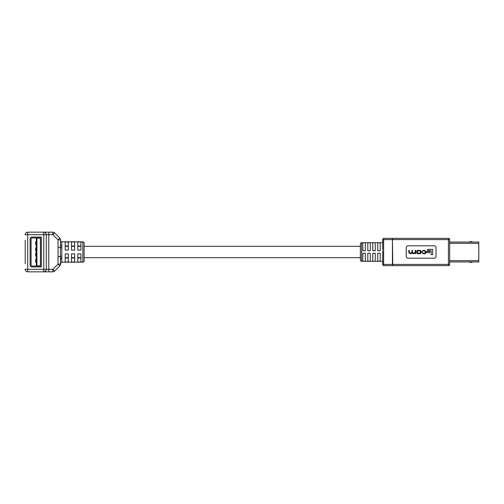 <?xml version="1.0" encoding="UTF-8"?>
<svg xmlns="http://www.w3.org/2000/svg" width="504" height="504" viewBox="0 0 504 504"><rect width="100%" height="100%" fill="white"/><g stroke="black" fill="none" stroke-linecap="round" stroke-linejoin="round"><path stroke-width="0.76" d="M65.211 250.11L68.361 250.11L68.361 242.014L65.211 242.014L65.211 250.11L65.211 245.996L68.361 245.996L68.361 246.33L68.361 245.996M68.361 257.67L68.361 258.004L68.361 257.67L65.211 257.67L65.211 258.004L68.361 258.004L65.211 258.017L65.211 253.89L65.211 261.998L68.361 261.998L68.361 253.89L65.211 253.89M82.851 262.168L82.851 241.832A1.26 1.26 0 0 1 84.111 243.092L84.111 260.908A1.26 1.26 0 0 1 82.851 262.168L61.809 262.168L60.549 263.428L60.549 259.024L60.549 264.121L60.367 256.706L58.029 256.706L58.029 239.879L59.806 238.096L54.608 232.898A2.52 2.52 0 0 0 52.825 232.161L43.76 232.161L43.76 234.681L27.72 234.681L27.72 269.319L43.76 269.319L43.76 234.681L46.28 234.681L46.28 269.319L43.76 269.319L43.76 271.839L27.72 271.839A2.52 2.52 0 0 1 26.063 271.221M45.417 271.221A2.52 2.52 0 0 1 43.76 271.839A2.52 2.52 0 0 0 46.28 269.319L52.825 269.319L52.825 271.839A2.52 2.52 0 0 0 54.608 271.102A2.52 2.52 0 0 1 52.825 271.839A2.52 2.52 0 0 0 54.608 271.102L52.825 269.319L58.029 264.121L59.806 265.904A2.52 2.52 0 0 0 60.549 264.121A2.52 2.52 0 0 1 59.806 265.904L54.608 271.102A2.52 2.52 0 0 1 52.825 271.839L43.76 271.839L48.8 271.839L48.8 234.681L52.825 234.681L52.825 232.161A2.52 2.52 0 0 1 54.608 232.898L52.825 234.681L58.029 239.879L60.549 239.879L60.549 244.976L60.549 240.572A1.26 1.26 0 0 0 61.809 241.832L61.809 262.168M71.511 257.67L71.511 258.004L74.661 258.004L71.511 258.017L71.511 257.67L74.661 257.67L74.661 258.004L74.661 257.67M71.511 245.996L71.511 246.33L71.511 245.996L74.661 245.996L74.661 246.33L74.661 245.996M77.811 257.67L77.811 258.004L80.961 258.004L77.811 258.017L77.811 257.67L80.961 257.67L80.961 258.004L80.961 257.67M77.811 245.996L77.811 246.33L77.811 245.996L80.961 245.996L80.961 246.33L80.961 245.996M82.851 241.832L61.809 241.832M71.511 242.014L71.511 250.11L74.661 250.11L74.661 242.014L71.511 242.014M77.811 242.014L77.811 250.11L80.961 250.11L80.961 242.014L77.811 242.014M77.811 253.89L77.811 261.998L80.961 261.998L80.961 253.89L77.811 253.89M71.511 253.89L71.511 261.998L74.661 261.998L74.661 253.89L71.511 253.89M25.2 263.781L25.2 240.219M25.2 261.299L25.2 242.701M46.28 234.681A2.52 2.52 0 0 0 43.76 232.161A2.52 2.52 0 0 1 46.28 234.681L48.8 234.681L48.8 232.161L27.72 232.161A2.52 2.52 0 0 0 25.2 234.681A2.52 2.52 0 0 1 27.72 232.161L27.72 234.681L25.2 234.681M61.538 256.19A1.26 0.51 169.8 0 0 60.367 256.706L60.367 247.294L58.029 247.294M61.538 247.811A1.26 0.51 -169.8 0 1 60.367 247.294L60.549 244.976A1.26 0.775 0 0 0 61.809 245.75M60.549 239.879A2.52 2.52 0 0 0 59.806 238.096A2.52 2.52 0 0 1 60.549 239.879M25.2 269.319A2.52 2.52 0 0 0 27.72 271.839A2.52 2.52 0 0 1 25.2 269.319L27.72 269.319L27.72 271.839M68.361 246.33L65.211 246.33L65.211 245.996M60.549 259.024A1.26 0.775 180 0 1 61.809 258.25M41.347 237.037L31.708 237.037A1.575 1.575 0 0 0 30.133 238.613L30.133 265.387A1.575 1.575 0 0 0 31.708 266.962L41.347 266.962L41.347 237.037M36.937 265.803L36.307 265.803L36.307 238.197L36.937 238.197L36.937 265.803L40.402 265.803M40.402 266.017L40.402 237.982L31.708 237.982A0.63 0.63 0 0 0 31.078 238.613L31.078 265.387A0.63 0.63 0 0 0 31.708 266.017L40.402 266.017M40.402 238.197L36.937 238.197M36.307 241.744L35.677 241.744L35.677 244.894L36.307 244.894M36.307 247.943L35.677 247.943L35.677 251.093L36.307 251.093M36.307 252.907L35.677 252.907L35.677 256.057L36.307 256.057M36.307 259.106L35.677 259.106L35.677 262.256L36.307 262.256M469.873 241.58L471.857 241.58M471.857 262.42L469.873 262.42L471.857 262.42L472.242 261.948L471.857 262.42M472.103 241.832L469.621 241.832M469.621 262.168L472.103 262.168M449.656 261.948L478.8 261.948L478.8 242.052L449.656 242.052M361.607 261.299C361.242 261.519 360.826 261.103 360.366 260.064L360.366 243.936C360.826 242.897 361.242 242.481 361.607 242.701L361.607 261.299L382.687 261.299L382.687 262.376M365.324 250.759L365.324 242.783L362.849 242.783L362.849 250.759L365.324 250.759M370.289 250.759L370.289 242.783L367.807 242.783L367.807 250.759L370.289 250.759M375.247 250.759L375.247 242.783L372.765 242.783L372.765 250.759L375.247 250.759M380.205 250.759L380.205 242.783L377.729 242.783L377.729 250.759L380.205 250.759M392.761 238.361L392.459 239.595L383.626 239.595L383.626 264.405L392.459 264.405L392.459 239.595L392.761 264.405L448.415 264.405L448.415 239.595L392.761 239.595L392.761 238.361L383.928 238.361L448.415 238.361A1.241 1.241 0 0 1 449.656 239.595L449.656 264.405A1.241 1.241 0 0 1 448.415 265.639L383.928 265.639A1.241 1.241 0 0 1 382.687 264.405L382.719 250.803M382.687 241.624L382.687 242.701L361.607 242.701M382.687 249.48L382.687 239.595A1.241 1.241 0 0 1 383.928 238.361L383.626 239.595L382.687 239.595M434.127 245.801A1.89 1.89 0 0 1 436.017 247.691L436.017 256.309A1.89 1.89 0 0 1 434.127 258.199L408.139 258.199A1.89 1.89 0 0 1 406.249 256.309L406.249 247.691A1.89 1.89 0 0 1 408.139 245.801L434.127 245.801M382.687 264.405L383.626 264.405L383.928 265.639L392.761 265.639L392.761 264.405L392.761 265.639M380.205 261.217L380.205 253.241L377.729 253.241L377.729 261.217L380.205 261.217M382.738 252L382.719 253.273M375.247 261.217L375.247 253.241L372.765 253.241L372.765 261.217L375.247 261.217M370.289 261.217L370.289 253.241L367.807 253.241L367.807 261.217L370.289 261.217M365.324 261.217L365.324 253.241L362.849 253.241L362.849 261.217L365.324 261.217M448.415 238.361A1.241 1.241 0 0 1 449.656 239.595L448.415 239.595L448.415 238.361A1.241 1.241 0 0 1 449.656 239.595M432.64 254.652L431.096 254.652L431.096 250.639L427.625 250.639L427.625 249.348L432.64 249.348L432.64 254.652M429.773 252.655L426.737 252.655L426.737 251.408L429.773 251.408L429.773 252.655M421.149 252.422C421.067 253.405 420.468 253.852 419.334 253.751L418.547 253.751C417.419 253.852 416.814 253.405 416.732 252.422L416.732 251.704C416.814 250.721 417.419 250.274 418.547 250.375L419.334 250.375C420.468 250.274 421.067 250.721 421.149 251.704L421.149 252.422M418.377 253.304L417.287 252.391L417.287 251.735L418.377 250.822L419.504 250.822L420.594 251.735L420.594 252.391L419.504 253.304L418.377 253.304M415.712 253.701L415.183 253.317L413.192 253.751L412.127 253.153L410.243 253.751L408.813 252.624L408.813 250.425L409.361 250.425L409.361 252.561L410.414 253.304L411.938 252.365L411.938 250.425L412.486 250.425L412.486 252.409L413.57 253.304L415.157 252.479L415.157 250.425L415.712 250.425L415.712 253.701M422.402 251.509L421.892 251.521L423.329 250.375L424.576 250.375L425.956 251.698L425.956 252.428C425.811 253.468 425.263 253.909 424.305 253.751L423.379 253.751L421.949 252.643L424.393 253.304L425.401 252.409L425.401 251.723L424.28 250.822L423.347 250.822L422.402 251.509M60.549 264.121L58.029 264.121L58.029 256.706M43.76 271.839A2.52 2.52 0 0 0 46.28 269.319M478.8 243.312L449.656 243.312M449.656 260.688L478.8 260.688M449.656 264.405L448.415 264.405L448.415 265.639M71.511 246.33L74.661 246.33M77.811 246.33L80.961 246.33M84.111 246.33L360.366 246.33M84.111 257.67L360.366 257.67"/></g></svg>
